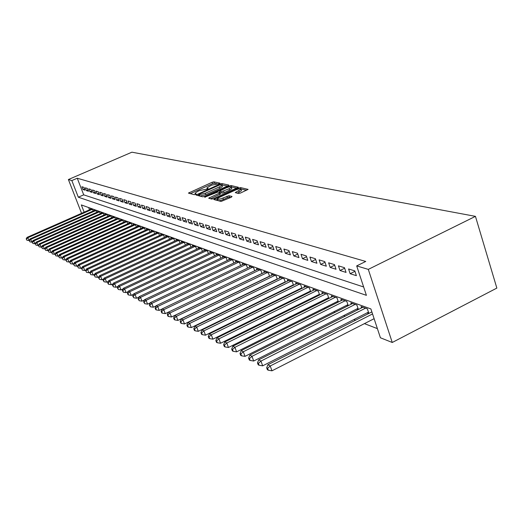 <?xml version="1.0" encoding="UTF-8"?>
<svg xmlns="http://www.w3.org/2000/svg" width="523" height="523" viewBox="0 0 523 523"><rect width="100%" height="100%" fill="white"/><g stroke="black" fill="none" stroke-linecap="round" stroke-linejoin="round"><path stroke-width="0.78" d="M219.444 183.632L219.935 183.148L213.907 181.847L212.083 182.292L188.417 193.105L194.281 194.687L195.569 194.379L196.164 193.974L194.994 193.255L197.687 191.405L199.609 190.542L207.546 188.986L208.128 188.594L206.925 187.875L211.482 185.207L219.444 183.632M238.553 193.497L240.528 193.026L248.118 189.378L240.528 187.594L238.593 188.058L213.848 199.492L221.098 201.447L231.31 197.223L232.035 196.465L228.904 195.72L222.89 198.027C219.51 199.361 217.666 199.629 217.365 198.825L219.653 197.236L235.396 190.091C238.802 188.751 240.652 188.483 240.946 189.3L235.258 192.608L238.553 193.497M356.686 265.906L368.303 269.384L475.446 216.359L131.914 152.186L68.389 179.539L71.834 180.572L78.319 197.204L366.407 295.338L356.686 265.906L365.747 261.448L77.26 178.232L71.834 180.572M228.08 185.77L228.78 185.057L221.85 183.56L220 184.011L196.007 195.014L202.734 196.818L204.617 196.367L228.08 185.77M231.022 185.541L238.331 187.254L213.665 198.629L211.743 199.086L208.664 198.191L219.157 193.235L219.882 192.497L217.901 192.033L204.624 197.21L229.126 185.998L231.022 185.541L231.519 186.953L236.854 188.117M367.074 312.852L368.78 313.48M356.673 309.034L358.196 309.596M346.605 305.334L347.958 305.831M336.845 301.751L338.041 302.189M327.391 298.273L328.431 298.659M318.219 294.907L319.122 295.234M309.322 291.638L310.087 291.919M300.686 288.467L301.32 288.696M292.298 285.381L292.815 285.571M284.152 282.387L284.551 282.538M83.974 187.384L81.915 186.75L82.994 189.529L85.053 190.182L83.974 187.384M87.452 188.457L85.354 187.816L86.445 190.62L88.544 191.281L87.452 188.457M91.002 189.555L88.864 188.895L89.963 191.725L92.1 192.399L91.002 189.555M94.617 190.666L92.44 189.999L93.545 192.856L95.729 193.543L94.617 190.666M98.311 191.804L96.088 191.124L97.2 194.007L99.429 194.706L98.311 191.804M102.07 192.967L99.808 192.268L100.926 195.184L103.194 195.896L102.07 192.967M105.914 194.151L103.6 193.438L104.724 196.38L107.045 197.112L105.914 194.151M109.83 195.36L107.47 194.628L108.607 197.602L110.968 198.348L109.83 195.36M113.824 196.589L111.419 195.85L112.563 198.851L114.975 199.609L113.824 196.589M117.904 197.851L115.446 197.093L116.603 200.119L119.067 200.897L117.904 197.851M122.068 199.132L119.558 198.361L120.728 201.42L123.238 202.211L122.068 199.132M126.324 200.446L123.761 199.655L124.938 202.747L127.501 203.558L126.324 200.446M130.672 201.786L128.05 200.976L129.233 204.101L131.861 204.924L130.672 201.786M135.111 203.153L132.437 202.329L133.627 205.487L136.307 206.33L135.111 203.153M139.648 204.552L136.915 203.709L138.111 206.899L140.85 207.762L139.648 204.552M144.283 205.984L141.485 205.121L142.701 208.344L145.499 209.226L144.283 205.984M149.022 207.441L146.165 206.559L147.388 209.821L150.251 210.723L149.022 207.441M153.873 208.939L150.951 208.036L152.18 211.331L155.109 212.253L153.873 208.939M158.829 210.468L155.841 209.546L157.083 212.874L160.077 213.815L158.829 210.468M163.902 212.031L160.842 211.089L162.097 214.456L165.163 215.417L163.902 212.031M169.092 213.632L165.968 212.665L167.229 216.071L170.361 217.058L169.092 213.632M174.407 215.273L171.204 214.28L172.479 217.725L175.689 218.738L174.407 215.273M179.853 216.947L176.571 215.934L177.859 219.418L181.141 220.458L179.853 216.947M185.43 218.666L182.069 217.633L183.364 221.157L186.731 222.216L185.43 218.666M191.143 220.431L187.698 219.366L189.006 222.935L192.451 224.021L191.143 220.431M196.994 222.236L193.464 221.144L194.785 224.753L198.322 225.871L196.994 222.236M202.996 224.086L199.381 222.968L200.708 226.622L204.33 227.76L202.996 224.086M209.154 225.982L205.441 224.838L206.781 228.531L210.501 229.708L209.154 225.982M215.469 227.93L211.658 226.753L213.011 230.499L216.823 231.696L215.469 227.93M221.948 229.924L218.039 228.721L219.399 232.513L223.314 233.742L221.948 229.924M228.597 231.977L224.583 230.741L225.962 234.579L229.983 235.84L228.597 231.977M235.428 234.082L231.31 232.813L232.696 236.697L236.821 237.998L235.428 234.082M242.443 236.246L238.213 234.945L239.612 238.88L243.849 240.214L242.443 236.246M249.654 238.468L245.307 237.128L246.719 241.116L251.073 242.489L249.654 238.468M257.068 240.757L252.596 239.377L254.021 243.417L258.499 244.829L257.068 240.757M264.69 243.103L260.088 241.685L261.526 245.784L266.135 247.235L264.69 243.103M272.535 245.522L267.802 244.064L269.253 248.216L273.993 249.713L272.535 245.522M280.603 248.013L275.732 246.51L277.197 250.72L282.08 252.256L280.603 248.013M288.918 250.576L283.904 249.026L285.381 253.295L290.402 254.878L288.918 250.576M297.482 253.217L292.311 251.622L293.802 255.95L298.979 257.584L297.482 253.217M306.301 255.937L300.98 254.296L302.484 258.689L307.818 260.369L306.301 255.937M315.402 258.741L309.91 257.048L311.427 261.507L316.931 263.239L315.402 258.741M324.79 261.637L319.122 259.885L320.651 264.409L326.332 266.2L324.79 261.637M334.478 264.618L328.627 262.821L330.17 267.41L336.028 269.253L334.478 264.618M344.48 267.704L338.44 265.841L339.996 270.509L346.049 272.411L344.48 267.704M354.81 270.894L348.573 268.966L350.142 273.706L356.392 275.673L354.81 270.894M77.26 178.232L83.713 194.85L363.642 286.977M272.365 288.127L272.764 288.278M280.374 291.213L280.877 291.409M288.611 294.39L289.239 294.632M297.097 297.665L297.849 297.953M305.844 301.032L306.726 301.372M314.853 304.51L315.879 304.902M324.149 308.093L325.326 308.55M333.739 311.793L335.073 312.309M343.644 315.611L345.141 316.193M353.868 319.553L355.548 320.2M364.433 323.632L377.397 328.627M88.648 207.553L89.525 209.808M90.669 209.305L90.505 208.886L92.604 209.645L93.14 211.037M94.179 210.579L94.009 210.154L96.147 210.926L96.696 212.345M97.749 211.88L97.585 211.442L99.762 212.227L100.318 213.678M101.397 213.201L101.227 212.756L103.443 213.561L104.012 215.038M105.11 214.548L104.94 214.097L107.202 214.914L107.784 216.424M108.902 215.927L108.725 215.463L111.033 216.3L111.621 217.843M112.765 217.333L112.582 216.862L114.936 217.712L115.544 219.281M116.707 218.764L116.524 218.281L118.924 219.15L119.538 220.758M120.728 220.222L120.538 219.732L122.99 220.614L123.618 222.262M124.834 221.713L124.644 221.209L127.141 222.118L127.782 223.792M129.024 223.236L128.828 222.726L131.384 223.648L132.031 225.361M133.3 224.792L133.103 224.269L135.712 225.21L136.372 226.962M137.667 226.381L137.464 225.844L140.131 226.805L140.805 228.597M142.132 228.002L141.923 227.453L144.642 228.433L145.335 230.27M146.688 229.656L146.479 229.094L149.258 230.1L149.964 231.977M151.343 231.349L151.127 230.774L153.971 231.8L154.69 233.722M156.109 233.081L155.887 232.493L158.789 233.539L159.528 235.507M160.973 234.847L160.751 234.245L163.719 235.317L164.47 237.337M165.948 236.658L165.719 236.043L168.759 237.141L169.524 239.207M171.041 238.508L170.805 237.88L173.911 238.998L174.702 241.116M176.251 240.403L176.009 239.756L179.186 240.907L179.99 243.077M181.579 242.345L181.331 241.678L184.586 242.855L185.41 245.078M187.038 244.326L186.783 243.646L190.117 244.849L190.96 247.131M192.621 246.359L192.366 245.66L195.779 246.895L196.641 249.236M198.348 248.445L198.08 247.725L201.577 248.987L202.46 251.393M204.205 250.576L203.937 249.837L207.526 251.132L208.422 253.603M210.22 252.759L209.939 252.008L213.613 253.335L214.535 255.865M216.378 255.002L216.097 254.23L219.863 255.59L220.804 258.192M222.693 257.303L222.406 256.505L226.269 257.898L227.237 260.578M229.172 259.663L228.878 258.839L232.846 260.271L233.833 263.03M235.821 262.082L235.52 261.239L239.593 262.709L240.606 265.54M242.646 264.566L242.339 263.703L246.516 265.207L247.556 268.122M249.654 267.122L249.34 266.227L253.629 267.776L254.694 270.777L165.275 313.637L162.346 313.172L161.738 311.59L161.13 311.263L161.731 312.846L162.346 313.172M256.858 269.744L256.531 268.822L260.938 270.417L262.03 273.509M264.252 272.437L263.919 271.496L268.456 273.13L269.574 276.314M271.862 275.209L271.515 274.235L276.177 275.915L277.327 279.204M279.681 278.059L279.328 277.053L284.126 278.785L285.303 282.172M287.728 280.995L287.369 279.955L292.298 281.74L293.514 285.231M296.005 284.015L295.639 282.943L300.718 284.774L301.961 288.382M304.536 287.12L304.151 286.016L309.387 287.905L310.662 291.631M313.316 290.324L312.924 289.186L318.317 291.128L319.631 294.985M322.371 293.625L321.965 292.449L327.522 294.456L328.875 298.437M331.7 297.031L331.288 295.815L337.021 297.881L338.407 302.006M341.323 300.548L340.898 299.28L346.814 301.418L348.246 305.687M351.26 304.17L350.822 302.863L356.928 305.066L358.399 309.492M361.517 307.916L361.066 306.563L367.375 308.838L368.892 313.421M84.157 212.181L81.327 204.924L370.892 308.936L380.417 337.773L392.25 342.48L496.85 288.088L475.446 216.359M392.25 342.48L368.303 269.384M68.389 179.539L81.581 213.312M83.713 194.85L78.319 197.204M82.994 189.529L84.543 188.855M86.445 190.62L88.021 189.927M89.963 191.725L91.571 191.026M93.545 192.856L95.186 192.137M97.2 194.007L98.873 193.275M100.926 195.184L102.632 194.432M104.724 196.38L106.47 195.615M108.607 197.602L110.386 196.818M112.563 198.851L114.38 198.047M116.603 200.119L118.46 199.302M120.728 201.42L122.624 200.584M124.938 202.747L126.873 201.885M129.233 204.101L131.214 203.218M133.627 205.487L135.647 204.585M138.111 206.899L140.184 205.977M142.701 208.344L144.812 207.396M147.388 209.821L149.552 208.854M152.18 211.331L154.39 210.338M157.083 212.874L159.345 211.854M162.097 214.456L164.412 213.41M167.229 216.071L169.602 214.999M172.479 217.725L174.911 216.627M177.859 219.418L180.343 218.287M183.364 221.157L185.913 219.993M189.006 222.935L191.621 221.739M194.785 224.753L197.465 223.524M200.708 226.622L203.46 225.354M206.781 228.531L209.605 227.23M213.011 230.499L215.907 229.159M219.399 232.513L222.38 231.127M225.962 234.579L229.022 233.153M232.696 236.697L235.84 235.232M239.612 238.88L242.842 237.364M246.719 241.116L250.04 239.554M254.021 243.417L257.44 241.809M261.526 245.784L265.043 244.117M269.253 248.216L272.875 246.496M277.197 250.72L280.929 248.941M285.381 253.295L289.226 251.458M293.802 255.95L297.764 254.047M302.484 258.689L306.57 256.715M311.427 261.507L315.65 259.46M320.651 264.409L325.012 262.291M330.17 267.41L334.674 265.213M339.996 270.509L344.65 268.221M350.142 273.706L354.954 271.326M216.797 183.736L214.391 183.213L212.573 183.651L190.261 193.673M198.753 195.19L197.871 195.595M227.433 186.057L221.935 184.952M220.699 184.508L198.465 194.386L199.348 194.687L205.304 193.255L219.281 186.953L221.915 185.155L220.699 184.508M198.995 195.739L198.544 194.484M222.275 186.168L222.412 186.548L219.784 188.352L205.807 194.661L199.851 196.086L199.047 195.883M210.553 198.786L220.464 193.948M218.889 192.261L219.889 191.81M229.107 188.731L231.316 187.214C231.016 186.443 229.211 186.711 225.897 188.019L219.621 191.052L221.719 191.666L229.107 188.731L229.61 190.156L231.813 188.633L231.696 188.287M219.66 191.176L220.242 192.621L219.738 191.202M229.61 190.156L224.138 192.634L222.229 193.092L220.242 192.621M241.319 190.365L241.456 190.745L237.226 193.196M217.496 199.185L217.882 200.27C218.183 201.08 220.026 200.819 223.413 199.479L222.89 198.027M230.735 197.491L229.42 197.178L227.466 197.635L223.413 199.479M217.529 199.289L215.751 200.1M246.627 190.254L240.926 189.019M91.113 209.108L27.046 237.383L27.778 237.769L29.164 240.449M26.444 239.135L26.895 240.247L26.444 239.135L27.778 237.769L91.989 209.422M26.15 238.978L27.046 237.383M28.909 240.56L26.895 240.247M94.63 210.377L30.001 238.946L30.752 239.344L31.89 242.162L32.197 242.025M29.406 240.717L29.857 241.842L29.406 240.717L30.752 239.344L95.519 210.697M29.105 240.56L30.001 238.946M31.89 242.162L29.857 241.842M98.213 211.671L33.021 240.541L33.786 240.946L34.936 243.79L35.289 243.633M32.419 242.332L32.877 243.47L32.419 242.332L33.786 240.946L99.122 211.998M32.119 242.169L33.021 240.541M34.936 243.79L32.877 243.47M101.867 212.992L36.1 242.169L36.878 242.58L38.035 245.45L38.441 245.274M35.499 243.98L35.963 245.13L35.499 243.98L36.878 242.58L102.796 213.325M35.185 243.816L36.1 242.169M38.035 245.45L35.963 245.13M105.594 214.338L39.238 243.829L40.029 244.248L41.199 247.15L41.657 246.941M38.637 245.66L39.101 246.823L38.637 245.66L40.029 244.248L106.535 214.678M38.316 245.496L39.238 243.829M41.199 247.15L39.101 246.823M109.392 215.705L42.435 245.522L43.246 245.954L44.422 248.876L44.939 248.647M41.84 247.379L42.311 248.549L41.84 247.379L43.246 245.954L110.353 216.058M41.513 247.202L42.435 245.522M44.422 248.876L42.311 248.549M113.269 217.104L45.704 247.248L46.527 247.686L47.717 250.641L48.286 250.386M45.102 249.125L45.579 250.308L45.102 249.125L46.527 247.686L114.249 217.463M44.775 248.948L45.704 247.248M47.717 250.641L45.579 250.308M117.217 218.536L49.038 249.013L49.881 249.458L51.077 252.439L51.712 252.158M48.436 250.909L48.914 252.106L48.436 250.909L49.881 249.458L118.218 218.895M48.103 250.733L49.038 249.013M51.077 252.439L48.914 252.106M121.251 219.987L52.437 250.811L53.3 251.269L54.51 254.283L55.203 253.969M51.842 252.733L52.326 253.936L51.842 252.733L53.3 251.269L122.271 220.36M51.496 252.55L52.437 250.811M54.51 254.283L52.326 253.936M125.37 221.477L55.915 252.648L56.791 253.112L58.007 256.159L58.766 255.819M55.314 254.596L55.804 255.812L55.314 254.596L56.791 253.112L126.409 221.85M54.961 254.407L55.915 252.648M58.007 256.159L55.804 255.812M129.567 222.994L59.459 254.524L60.361 254.995L61.583 258.074L62.407 257.702M58.864 256.492L59.354 257.721L58.864 256.492L60.361 254.995L130.632 223.373M58.504 256.303L59.459 254.524M61.583 258.074L59.354 257.721M133.862 224.537L63.08 256.44L64.002 256.924L65.238 260.029L66.127 259.63M62.485 258.434L62.982 259.676L62.485 258.434L64.002 256.924L134.947 224.929M62.119 258.238L63.08 256.44M65.238 260.029L62.982 259.676M138.242 226.119L66.781 258.395L67.722 258.892L68.971 262.03L69.932 261.592M66.192 260.421L66.689 261.67L66.192 260.421L67.722 258.892L139.347 226.524M65.813 260.219L66.781 258.395M68.971 262.03L66.689 261.67M142.714 227.734L70.566 260.395L71.527 260.905L72.782 264.076L73.821 263.605M69.971 262.448L70.474 263.71L69.971 262.448L71.527 260.905L143.845 228.146M69.592 262.239L70.566 260.395M72.782 264.076L70.474 263.71M147.283 229.388L74.429 262.441L75.41 262.958L76.685 266.161L77.796 265.658M73.841 264.514L74.351 265.795L73.841 264.514L75.41 262.958L148.44 229.806M73.449 264.305L74.429 262.441M76.685 266.161L74.351 265.795M151.951 231.074L78.385 264.527L79.385 265.056L80.666 268.299L81.856 267.756M77.796 266.632L78.306 267.926L77.796 266.632L79.385 265.056L153.141 231.499M77.397 266.416L78.385 264.527M80.666 268.299L78.306 267.926M156.73 232.794L82.425 266.665L83.451 267.207L84.746 270.483L86.014 269.901M81.836 268.796L82.353 270.11L81.836 268.796L83.451 267.207L157.939 233.232M81.431 268.58L82.425 266.665M84.746 270.483L82.353 270.11M161.607 234.559L86.557 268.855L87.609 269.404L88.91 272.718L90.27 272.091M85.975 271.012L86.498 272.339L85.975 271.012L87.609 269.404L162.849 235.004M85.556 270.79L86.557 268.855M88.91 272.718L86.498 272.339M166.602 236.357L90.786 271.091L91.858 271.653L93.179 275L94.624 274.333M90.204 273.281L90.734 274.621L90.204 273.281L91.858 271.653L167.87 236.814M89.779 273.052L90.786 271.091M93.179 275L90.734 274.621M171.707 238.2L95.114 273.379L96.212 273.954L97.54 277.34L99.082 276.628M94.539 275.601L95.068 276.955L94.539 275.601L96.212 273.954L173.002 238.671M94.101 275.366L95.114 273.379M97.54 277.34L95.068 276.955M176.931 240.09L99.547 275.719L100.671 276.314L102.011 279.733L103.646 278.981M98.971 277.975L98.52 277.733L99.507 279.341L98.971 277.975L100.671 276.314L178.258 240.567M98.52 277.733L99.547 275.719M102.011 279.733L99.507 279.341M182.279 242.018L104.084 278.118L105.234 278.726L106.587 282.185L108.326 281.381M103.515 280.406L103.051 280.158L104.051 281.786L103.515 280.406L105.234 278.726L183.632 242.509M103.051 280.158L104.084 278.118M106.587 282.185L104.051 281.786M187.75 243.993L108.732 280.576L109.908 281.197L111.275 284.702L113.118 283.845M108.163 282.897L107.692 282.642L108.241 284.041L108.712 284.296L108.163 282.897L109.908 281.197L189.143 244.496M107.692 282.642L108.732 280.576M111.275 284.702L108.712 284.296M193.36 246.019L113.491 283.093L114.7 283.734L116.08 287.271L118.028 286.362M112.929 285.447L112.445 285.192L113.478 286.866L112.929 285.447L114.7 283.734L194.778 246.529M112.445 285.192L113.491 283.093M116.08 287.271L113.478 286.866M199.1 248.092L118.368 285.669L119.61 286.329L120.996 289.912L123.062 288.944M117.812 288.062L117.315 287.8L118.368 289.494L117.812 288.062L119.61 286.329L200.557 248.615M117.315 287.8L118.368 285.669M120.996 289.912L118.368 289.494M204.977 250.216L123.369 288.317L124.637 288.99L126.043 292.612L128.22 291.592M122.82 290.742L122.31 290.474L123.382 292.194L122.82 290.742L124.637 288.99L206.474 250.752M122.31 290.474L123.369 288.317M126.043 292.612L123.382 292.194M211.011 252.393L128.501 291.03L129.802 291.716L131.221 295.39L133.522 294.305M127.952 293.495L127.435 293.213L127.998 294.684L128.521 294.959L127.952 293.495L129.802 291.716L212.541 252.942M127.435 293.213L128.501 291.03M131.221 295.39L128.521 294.959M217.189 254.623L133.757 293.808L135.097 294.514L136.529 298.234L138.955 297.09M133.221 296.312L132.685 296.031L133.79 297.803L133.221 296.312L135.097 294.514L218.758 255.191M132.685 296.031L133.757 293.808M136.529 298.234L133.79 297.803M223.524 256.911L139.157 296.665L140.53 297.391L141.975 301.15L144.538 299.941M138.628 299.208L138.079 298.914L139.203 300.712L138.628 299.208L140.53 297.391L225.138 257.493M138.079 298.914L139.157 296.665M141.975 301.15L139.203 300.712M230.028 259.258L144.701 299.594L146.107 300.339L147.571 304.151L150.264 302.869M144.171 302.183L143.609 301.882L144.76 303.706L144.171 302.183L146.107 300.339L231.682 259.853M143.609 301.882L144.701 299.594M147.571 304.151L144.76 303.706M236.703 261.663L150.389 302.601L151.84 303.366L153.311 307.223L156.155 305.877M149.872 305.229L149.297 304.922L150.461 306.772L149.872 305.229L151.84 303.366L238.396 262.278M149.297 304.922L150.389 302.601M153.311 307.223L150.461 306.772M243.548 264.141L156.233 305.694L157.724 306.478L159.208 310.387L162.202 308.956M155.723 308.367L155.135 308.047L155.73 309.609L156.318 309.93L155.723 308.367L157.724 306.478L245.294 264.769M155.135 308.047L156.233 305.694M159.208 310.387L156.318 309.93M250.582 266.678L162.241 308.871L163.771 309.681L252.374 267.325M161.738 311.59L163.771 309.681L165.275 313.637M161.13 311.263L162.241 308.871M257.813 269.286L168.419 312.133L169.988 312.963L171.505 316.977L262.01 273.437M167.922 314.898L167.301 314.565L167.909 316.167L168.53 316.5L167.922 314.898L169.988 312.963L259.65 269.953M167.301 314.565L168.419 312.133M171.505 316.977L168.53 316.5M265.233 271.967L174.767 315.493L176.382 316.35L177.918 320.409L269.522 276.17M174.283 318.304L173.643 317.964L174.257 319.586L174.898 319.932L174.283 318.304L176.382 316.35L267.122 272.646M173.643 317.964L174.767 315.493M177.918 320.409L174.898 319.932M272.869 274.725L181.298 318.945L182.958 319.828L184.508 323.946L277.255 278.988M180.827 321.808L180.167 321.455L180.788 323.096L181.448 323.456L180.827 321.808L182.958 319.828L274.81 275.425M180.167 321.455L181.298 318.945M184.508 323.946L181.448 323.456M280.72 277.556L188.019 322.501L189.731 323.404L191.294 327.581L285.198 281.877M187.561 325.417L186.881 325.051L187.509 326.718L188.188 327.084L187.561 325.417L189.731 323.404L282.714 278.275M186.881 325.051L188.019 322.501M191.294 327.581L188.188 327.084M288.794 280.472L194.942 326.162L196.707 327.091L198.289 331.327L293.383 284.852M194.497 329.13L193.798 328.758L194.425 330.444L195.131 330.824L194.497 329.13L196.707 327.091L290.853 281.217M193.798 328.758L194.942 326.162M198.289 331.327L195.131 330.824M297.11 283.473L202.074 329.928L203.885 330.889L205.487 335.184L301.797 287.918M201.643 332.955L200.917 332.569L201.558 334.282L202.283 334.674L201.643 332.955L203.885 330.889L299.228 284.237M200.917 332.569L202.074 329.928M205.487 335.184L202.283 334.674M305.667 286.565L209.422 333.818L211.292 334.805L212.907 339.159L310.472 291.069M209.004 336.897L208.259 336.498L208.906 338.237L209.651 338.643L209.004 336.897L211.292 334.805L307.851 287.349M208.259 336.498L209.422 333.818M212.907 339.159L209.651 338.643M314.486 289.749L216.993 337.819L218.928 338.845L220.556 343.258L319.403 294.318M216.594 340.963L215.829 340.551L216.483 342.317L217.248 342.728L216.594 340.963L218.928 338.845L316.735 290.559M215.829 340.551L216.993 337.819M220.556 343.258L217.248 342.728M323.574 293.03L224.805 341.95L226.799 343.01L228.446 347.488L328.614 297.665M224.426 345.16L223.635 344.735L224.295 346.52L225.086 346.952L224.426 345.16L226.799 343.01L325.894 293.867M223.635 344.735L224.805 341.95M228.446 347.488L225.086 346.952M332.948 296.41L232.872 346.219L234.925 347.305L236.592 351.855L338.113 301.117M232.513 349.488L231.689 349.05L232.356 350.868L233.18 351.306L232.513 349.488L234.925 347.305L335.335 297.273M231.689 349.05L232.872 346.219M236.592 351.855L233.18 351.306M342.611 299.901L241.195 350.619L243.319 351.744L245.006 356.359L347.906 304.68M240.855 353.96L240.011 353.502L240.685 355.346L241.534 355.803L240.855 353.96L243.319 351.744L345.075 300.79M240.011 353.502L241.195 350.619M245.006 356.359L241.534 355.803M352.587 303.503L249.798 355.169L251.994 356.326L253.694 361.02L358.02 308.354M249.478 358.575L248.608 358.105L249.288 359.981L250.164 360.452L249.478 358.575L251.994 356.326L355.137 304.419M248.608 358.105L249.798 355.169M253.694 361.02L250.164 360.452M362.89 307.223L258.689 359.87L260.957 361.066L262.677 365.832L368.467 312.146M258.395 363.348L257.486 362.864L258.179 364.766L259.081 365.25L258.395 363.348L260.957 361.066L365.518 308.171M257.486 362.864L258.689 359.87M262.677 365.832L259.081 365.25M371.873 311.911L267.881 364.727L270.228 365.969L271.967 370.814L374.115 318.69M267.613 368.284L266.678 367.787L267.371 369.715L268.312 370.219L267.613 368.284L270.228 365.969L372.546 313.931M266.678 367.787L267.881 364.727M271.967 370.814L268.312 370.219M207.526 188.999L207.278 188.313M195.582 194.373L195.334 193.687M189.62 193.517L189.261 192.529M212.573 183.651L212.083 182.292M214.391 183.213L213.907 181.847M197.217 195.432L196.857 194.432M220.19 184.554L220 184.011M222.347 184.946L221.85 183.56M199.851 196.086L199.348 194.687M205.807 194.661L205.304 193.255M219.784 188.352L219.281 186.953M209.893 198.622L209.52 197.596M219.667 194.661L219.157 193.235M205.382 197.23L205.225 196.798M229.434 186.874L229.126 185.998M222.229 193.092L221.719 191.666M224.138 192.634L223.628 191.209M236.442 193.013L236.095 192.026M239.233 192.281L238.723 190.83M227.466 197.635L226.949 196.184M229.42 197.178L228.904 195.72M215.077 199.93L214.711 198.89M238.906 188.947L238.593 188.058M241.038 189.032L240.528 187.594M368.46 312.153L367.362 308.838M207.356 189.071L207.056 188.228M195.425 194.438L195.125 193.602M198.969 195.785L198.492 194.471M222.412 186.548L221.915 185.155M220.51 194.079L220 192.654M231.813 188.633L231.316 187.214M241.456 190.745L240.946 189.3"/></g></svg>
